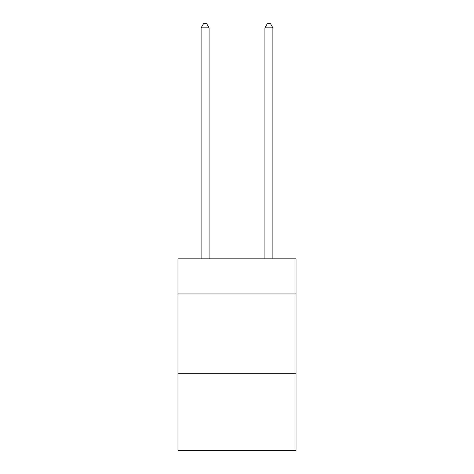 <?xml version="1.0" encoding="UTF-8"?>
<svg xmlns="http://www.w3.org/2000/svg" width="474" height="474" viewBox="0 0 474 474"><rect width="100%" height="100%" fill="white"/><g stroke="black" fill="none" stroke-linecap="round" stroke-linejoin="round"><path stroke-width="0.71" d="M296.031 293.957L296.031 258.857L177.969 258.857L177.969 293.957L296.031 293.957L296.031 450.3L177.969 450.3L177.969 293.957M296.031 373.725L177.969 373.725M209.081 258.857L209.081 27.848L201.106 27.848L201.106 258.857M201.106 27.848L203.5 23.7L206.688 23.7L209.081 27.848M272.894 258.857L272.894 27.848L264.919 27.848L264.919 258.857M264.919 27.848L267.312 23.7L270.5 23.7L272.894 27.848"/></g></svg>
